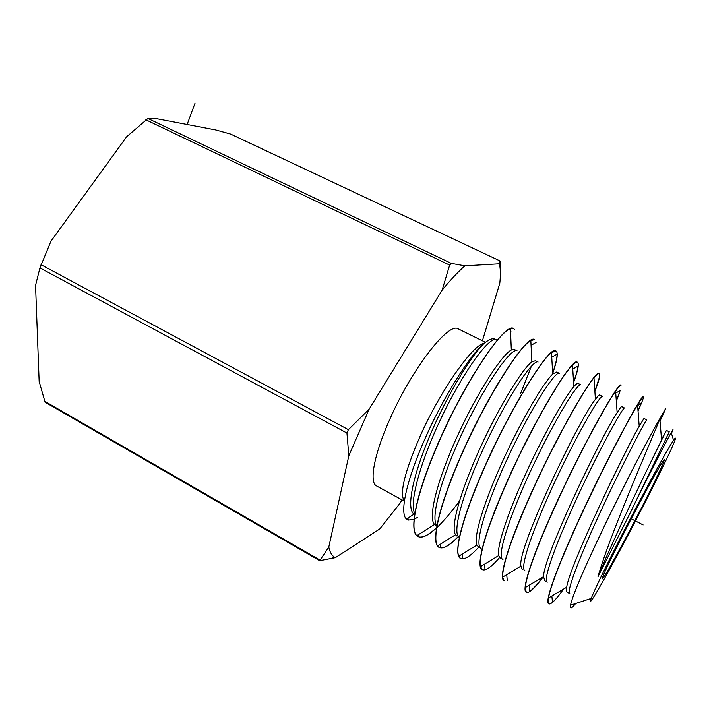 <?xml version="1.0" encoding="UTF-8"?>
<svg xmlns="http://www.w3.org/2000/svg" width="711" height="711" viewBox="0 0 711 711"><rect width="100%" height="100%" fill="white"/><g stroke="black" fill="none" stroke-linecap="round" stroke-linejoin="round"><path stroke-width="1.07" d="M39.932 267.914L50.988 241.145L126.629 136.779L147.924 118.453L155.771 118.497L215.673 129.926L230.568 134.05L500.02 260.928L499.433 263.799L464.887 265.825L451.298 263.381L449.654 265.096L442.144 290.124L369.151 409.172L348.834 455.733L346.941 433.043L39.932 267.914L35.55 285.369L39.149 381.443L45.077 402.204L319.692 560.686L335.379 557.646L379.763 528.948L400.089 503.157L402.017 499.895M348.834 455.733L328.793 547.097L319.692 560.686M369.151 409.172L348.399 429.675L346.941 433.043M500.117 268.189L500.029 261.23M482.413 340.8L499.797 283.236C500.651 275.361 500.535 268.882 499.433 263.799M335.379 557.646L334.126 556.917C331.566 555.131 329.788 551.86 328.793 547.097M442.144 290.124C450.419 280.001 458 271.904 464.887 265.825M485.462 342.302L458.399 328.935C448.81 321.283 411.616 368.973 389.441 420.139C373.808 455.236 369.053 482.6 376.617 485.986L404.363 501.184M495.105 339.174C492.732 338.001 489.132 339.343 484.324 343.2C472.682 344.693 440.429 390.552 420.085 436.332C404.497 472.335 399.262 493.905 404.39 501.033M510.987 331.726L510.569 332.233M436.572 527.846C428.271 535.596 422.067 538.485 417.961 536.512L416.85 535.667C409.554 529.597 416.211 496.189 434.545 452.276C459.608 391.388 498.358 331.602 510.427 328.82L513.742 328.686M514.782 329.673L513.689 328.669M406.443 519.048L414.069 514.151C406.177 509.129 412.433 476.734 429.631 436.199C446.757 395.689 471.064 355.651 484.324 343.2C470.309 354.265 442.304 398.48 423.623 441.904C406.39 481.249 399.431 513.191 406.443 519.057L408.221 520.105L414.069 519.314M514.426 349.519L511.342 349.99C502.153 354.416 477.605 391.868 457.546 435.745C437.407 479.614 427.515 518.079 434.608 524.425L435.585 525.171M535.454 360.708L531.89 361.846C522.941 368.147 499.753 405.243 480.298 447.699C460.79 490.155 450.161 527.473 455.555 534.743L456.933 536.05M458.275 536.769C449.485 545.772 443.113 549.327 439.167 547.426L437.612 545.95C432.039 538.476 439.833 506.036 457.529 464.203C481.569 406.461 518.888 346.088 530.833 340.542L534.53 339.645C527.829 332.695 485.693 396.276 457.351 464.114C437.843 510.187 430.884 543.844 439.007 547.346L439.167 547.426M459.422 501.131C451.947 511.262 445.104 519.43 438.874 525.633M438.012 526.487L436.785 527.642M414.246 519.234L417.686 517.279M496.296 339.76C490.181 335.859 466.069 367.329 443.833 412.629C421.534 457.857 408.47 503.184 414.842 513.484M517.066 350.816C511.609 347.279 487.293 380.927 464.896 427.498C442.438 474.006 429.782 518.301 436.963 525.589M535.445 360.717L538.103 362.032C533.472 358.637 508.996 394.409 486.368 442.224C463.661 489.995 451.316 533.143 459.297 537.329M513.529 328.589C505.565 320.883 461.643 385.549 434.377 452.187C415.286 497.789 408.843 532.21 417.801 536.432L417.961 536.512M418.806 534.414L418.966 536.903C423.089 537.845 428.973 534.734 436.616 527.589M436.83 527.384L437.86 526.407M520.55 393.743L531.437 366.103M440.5 544.137L440.767 547.888C444.882 548.083 450.667 544.35 458.124 536.689M552.643 373.159C555.673 364.272 557.157 357.926 557.077 354.105L551.754 357.26M555.922 350.914L555.762 350.834C550.136 344.417 508.507 410.149 480.592 476.174C461.11 521.474 453.094 554.971 460.461 558.384L458.808 556.242C454.907 548.368 463.35 516.853 480.76 476.263C504.979 419.277 539.907 360.815 551.523 352.647L555.922 350.914C558.402 352.38 557.317 359.944 552.669 373.613M563.592 589.063C555.869 599.826 550.963 604.768 548.856 603.888C547.977 603.346 547.834 601.382 548.43 598.004C550.945 585.526 560.241 561.486 576.31 525.864C598.751 476.219 627.031 421.899 637.563 404.826C640.86 399.413 642.762 396.782 643.268 396.925C643.882 397.245 642.14 401.928 638.034 410.976M638.007 410.603L641.064 403.626L637.607 405.483M643.153 396.862L643.1 396.836C642.406 393.005 605.488 460.728 576.132 525.767C555.753 570.631 544.564 602.297 548.688 603.808L548.839 603.879M619.743 392.401L616.321 401.111M616.295 400.72L620.17 390.561L615.744 393.076M620.979 385.184L620.89 385.14C618.979 380.74 581.571 446.366 551.843 513.164C531.535 558.544 521.305 590.397 526.256 592.263L525.287 587.562C526.558 575.332 535.472 550.563 552.029 513.253C574.506 462.648 604.714 406.337 615.602 391.13C618.534 386.953 620.348 384.98 621.058 385.229L620.89 385.14M504.072 580.843L502.659 577.154C502.366 565.823 510.809 540.36 528.006 500.793C551.469 447.263 582.984 390.606 593.987 377.843C596.573 374.706 598.28 373.311 599.106 373.666C600.573 374.493 599.169 380.438 594.894 391.512M594.867 391.103L599.097 378.234M599.053 373.63L598.938 373.577C595.765 368.44 556.455 435.168 527.829 500.695C507.965 545.648 498.34 578.256 504.081 580.843M499.575 557.557C491.274 567.111 485.524 571.137 482.307 569.635L480.503 566.676C478.858 555.38 486.777 529.304 504.259 488.457C527.5 434.421 561.059 375.906 572.515 365.143C574.835 362.788 576.461 361.819 577.394 362.228C579.341 363.454 578.079 370.227 573.599 382.545M560.17 413.678L560.855 412.193M573.573 382.118C576.203 374.866 577.696 369.498 578.07 366.014L572.755 369.107M577.225 362.139L577.225 362.139C572.888 356.451 533.063 421.152 504.081 488.368C484.147 534.157 475.597 566.836 482.147 569.547L482.307 569.635M575.661 603.497L574.515 604.919C571.217 608.874 569.884 608.963 570.524 605.177C572.026 596.467 586.397 563.228 606.27 522.185C626.115 481.196 648.201 438.927 658.973 420.139L659.87 419.17C646.263 451.956 607.932 540.244 598.022 576.683L631.306 510.649C649.179 474.157 666.527 440.793 671.211 432.564C673.566 428.404 673.637 428.653 671.433 433.292M631.306 510.649L669.264 431.808L666.411 430.404L661.532 439.407M569.849 593.676C565.654 592.396 581.571 551.976 603.95 504.33C626.293 456.675 646.539 418.655 646.788 419.846L643.97 418.459L639.216 426.227C623.885 452.729 568.933 567.378 566.711 587.233C566.205 590.094 566.329 591.739 567.076 592.156L569.787 593.641M547.283 582.185C542.244 580.452 557.388 539.525 579.847 491.79C602.261 444.028 623.423 406.372 624.56 408.025M658.973 420.139L665.576 408.683M662.563 415.535L659.995 420.743M618.961 540.778C641.215 497.042 667.611 448.597 673.557 440.287C680.987 429.364 666.34 460.844 645.481 501.539C617.957 555.558 584.753 615.335 591.205 598.422C594.503 589.943 603.755 570.729 618.961 540.778M642.353 506.179C626.533 537.16 607.558 572.079 603.097 578.194C599.657 582.318 606.279 567.867 622.969 534.841C644.699 492.128 668.269 450.099 663.798 461.626C661.212 468.353 654.067 483.204 642.353 506.179M660.03 421.099L665.727 408.763L660.341 418.024M529.18 585.242L529.793 591.41C532.974 589.197 537.338 584.415 542.857 577.074M543.266 576.843C534.681 588.281 529.064 593.445 526.424 592.343M478.77 547.159C470.3 556.366 464.247 560.135 460.621 558.473M598.022 576.683C613.709 537.943 650.165 463.003 661.594 440.198L666.411 430.404M544.724 580.763L543.595 576.648C542.777 558.295 601.159 436.287 617.148 412.611C619.805 408.407 621.343 406.425 621.778 406.648L621.823 406.683M556.686 372.004L552.723 374.057C544.013 382.145 522.132 418.761 503.317 459.75C484.458 500.74 473.171 536.885 476.903 545.097L478.476 547.026M578.141 383.425C577.421 383.06 575.999 384.118 573.857 386.606C565.396 396.347 544.715 432.484 526.504 472.086C508.267 511.689 496.482 546.652 498.704 555.584L500.277 558.135M599.817 394.961C599.222 394.685 597.755 396.151 595.418 399.342C578.736 419.801 516.773 549.496 520.932 566.125L522.265 569.333M559.379 373.328C555.62 370.289 531.757 406.87 509.103 454.951C486.377 502.997 473.544 545.461 481.125 548.474M580.86 384.767C577.945 382.216 554.944 419.241 532.361 467.234C509.725 515.199 496.171 557.095 502.953 559.601M602.572 396.32C600.484 394.347 578.416 431.684 555.958 479.472C533.454 527.233 519.119 568.604 524.976 570.817M643.126 524.949L631.261 518.772M195.072 103.033L187.135 124.478M319.817 559.984L44.438 401.111M348.399 429.675L41.042 264.714M449.654 265.096L145.835 119.759M451.298 263.381L147.924 118.453M500.02 260.928L230.791 134.139M334.126 556.917L331.379 558.57M511.333 349.981L510.418 328.829M434.608 524.416L416.842 535.659M531.881 361.846L530.824 340.542M455.555 534.734L437.603 545.95M516.906 350.745L514.426 349.528M536.156 342.329L531.064 345.386M462.79 558.837L462.399 553.993M574.408 603.906L574.515 604.919M551.843 595.996L552.5 602.155M637.571 405.003L641.366 402.897M673.557 440.287L671.211 432.555M602.661 576.923L603.097 578.194M662.51 461.999L663.798 461.626M591.205 598.422L570.524 605.177M659.87 419.17L661.594 440.198M548.43 598.013L566.711 587.233M637.563 404.826L639.216 426.218M525.287 587.562L543.586 576.648M615.602 391.13L617.148 412.602M593.978 377.852L595.409 399.315M480.503 566.64L498.695 555.558M572.515 365.143L573.848 386.571M458.799 556.215L476.885 545.07M551.496 352.665L552.696 374.066M520.914 566.125L502.659 577.128M556.677 372.031L559.166 373.248M578.114 383.469L580.594 384.695M599.8 395.005L602.413 396.294M544.555 580.674L547.141 582.087M621.778 406.656L624.507 408.007M484.555 564.17L485.044 569.715M506.721 574.675L507.272 580.594M407.99 518.052L408.221 520.105"/></g></svg>
